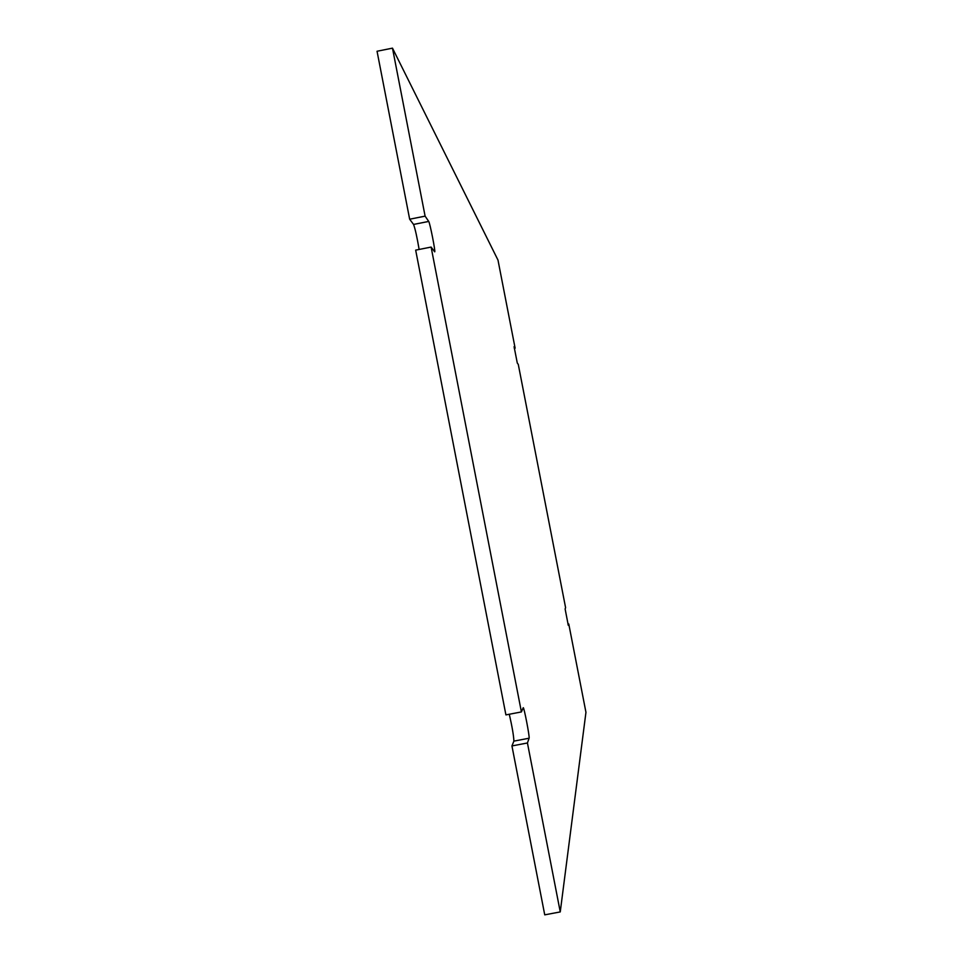 <?xml version="1.0" encoding="UTF-8"?>
<svg xmlns="http://www.w3.org/2000/svg" width="963" height="963" viewBox="0 0 963 963"><rect width="100%" height="100%" fill="white"/><g stroke="black" fill="none" stroke-linecap="round" stroke-linejoin="round"><path stroke-width="1.44" d="M567.941 624.144L568.772 623.988L585.949 712.319L560.249 911.925L544.733 914.85L511.943 745.94L527.435 742.979L529.096 738.212C529.855 737.164 524.004 706.782 523.222 707.709L521.404 711.934L505.912 714.895L415.667 250.139L431.111 247.07L434.698 251.837C435.758 252.402 429.895 222.634 428.716 221.43L425.104 216.145L392.483 48.15L497.991 260.094L515.121 348.161L514.11 346.668M419.134 249.453C417.051 237.175 415.197 228.833 413.56 224.439L409.66 219.215L377.051 51.256L392.483 48.15M511.943 745.94L513.893 741.125C513.7 735.792 512.172 726.836 509.295 714.245M521.404 711.934L431.111 247.07M560.249 911.925L527.435 742.979M514.086 346.656L517.287 363.039L518.275 364.375L565.606 607.737L565.112 608.917L568.29 625.336L568.772 623.988M514.278 348.329L515.121 348.161M409.66 219.215L425.104 216.145M529.096 738.212L513.893 741.125M413.56 224.439L428.716 221.43"/></g></svg>
